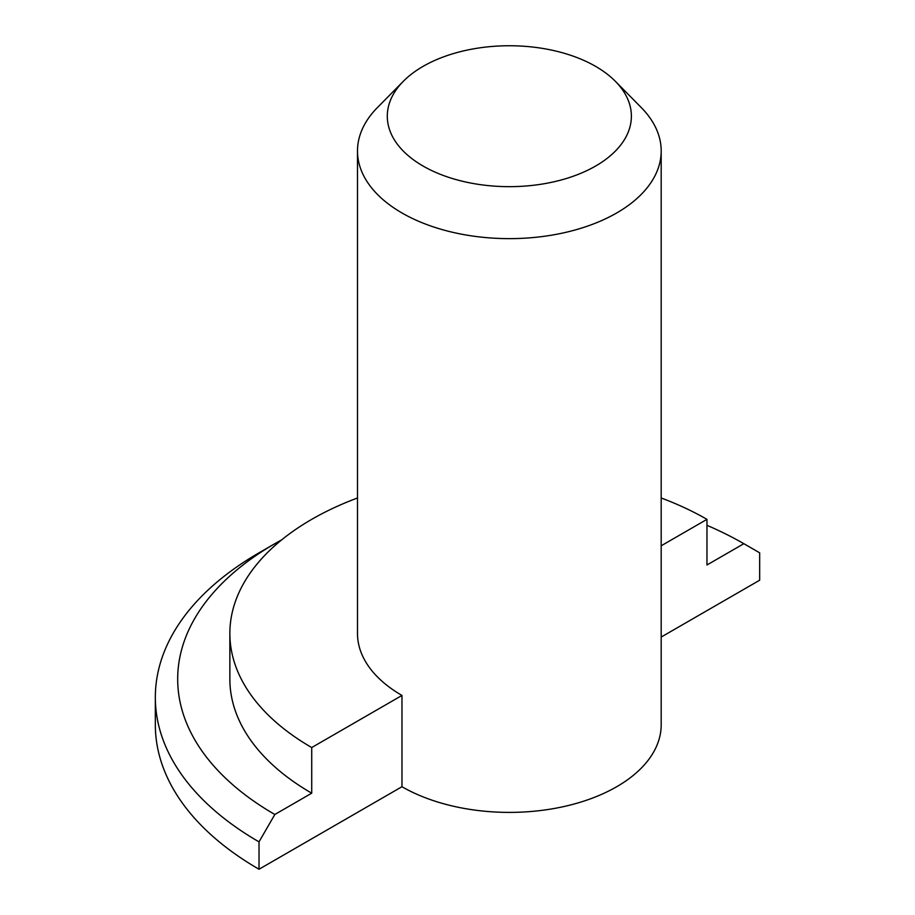 <?xml version="1.0" encoding="UTF-8"?>
<svg xmlns="http://www.w3.org/2000/svg" width="915" height="915" viewBox="0 0 915 915"><rect width="100%" height="100%" fill="white"/><g stroke="black" fill="none" stroke-linecap="round" stroke-linejoin="round"><path stroke-width="1.37" d="M423.05 166.027A122.038 70.455 180 0 1 403.309 81.321A122.038 70.455 180 0 1 509.346 45.75A122.038 70.455 180 0 1 615.372 81.321A122.038 70.455 180 0 1 583.358 172.226A122.038 70.455 180 0 1 423.05 166.027M403.309 81.321L377.415 107.57A151.856 87.668 0 0 0 357.49 150.975A151.856 87.668 0 0 0 401.971 212.966A151.856 87.668 0 0 0 567.449 231.964A151.856 87.668 0 0 0 661.19 150.975A151.856 87.668 0 0 0 641.278 107.57L615.372 81.321M661.19 150.975L661.19 724.726A151.856 87.668 180 0 1 567.449 805.726A151.856 87.668 180 0 1 401.971 786.717L401.971 695.446A151.856 87.668 180 0 1 357.49 633.455L357.49 150.975M661.19 637.057L759.667 580.213L759.667 552.82L743.849 543.693L706.963 564.99L706.963 519.354L661.19 545.786M401.971 695.446L311.718 747.544L311.718 793.191L274.832 814.487L259.025 841.869L259.025 869.25L401.971 786.717M706.963 519.354A279.475 161.36 0 0 0 661.19 497.989M357.49 497.989A279.475 161.36 0 0 0 229.859 633.455A279.475 161.36 0 0 0 311.718 747.544M311.718 793.191A279.475 161.36 180 0 1 229.859 679.09L229.859 633.455M274.832 814.487A331.653 191.475 180 0 1 274.832 543.693A331.653 191.475 180 0 1 281.706 539.839M706.963 525.324A331.653 191.475 180 0 1 743.849 543.693M274.832 543.693L259.014 552.832A354.002 204.388 0 0 0 155.333 697.344A354.002 204.388 0 0 0 259.025 841.869M259.025 869.25A354.002 204.388 180 0 1 155.333 724.726L155.333 697.344"/></g></svg>
